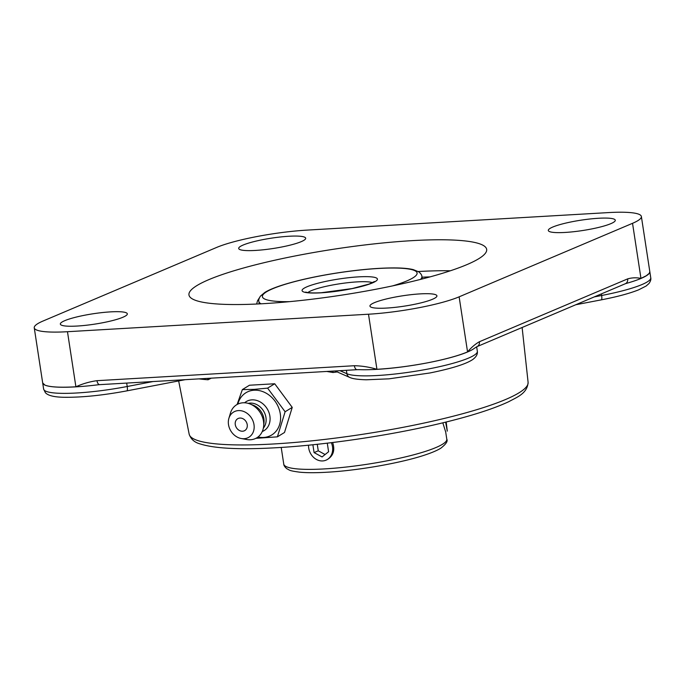 <?xml version="1.0" encoding="UTF-8"?>
<svg xmlns="http://www.w3.org/2000/svg" width="685" height="685" viewBox="0 0 685 685"><rect width="100%" height="100%" fill="white"/><g stroke="black" fill="none" stroke-linecap="round" stroke-linejoin="round"><path stroke-width="1.03" d="M259.367 297.881L257.526 300.758L256.644 304.029M412.13 240.649A150.589 23.299 171.3 0 1 486.667 249.383A150.589 23.299 171.3 0 1 413.843 281.064A150.589 23.299 171.3 0 1 263.494 303.669A150.589 23.299 171.3 0 1 188.957 294.935A150.589 23.299 171.3 0 1 261.781 263.254A150.589 23.299 171.3 0 1 412.13 240.649M326.711 371.45L333.013 372.512A174.281 26.963 -8.7 0 0 337.225 371.938M198.967 378.873A174.281 26.963 -8.7 0 0 208.052 379.773L211.28 378.163M96.979 380.68A5.018 2.577 86.7 0 0 99.745 384.645L357.133 369.686A5.018 2.577 -93.3 0 1 354.368 365.721L96.979 380.68C89.624 381.699 82.602 383.737 75.898 386.794C60.237 387.676 49.928 387.111 44.945 385.107L42.684 382.941A67.121 10.386 -8.7 0 0 42.693 382.966A67.121 10.386 -8.7 0 0 44.945 385.107A67.121 10.386 -8.7 0 0 75.907 386.854A67.121 10.386 -8.7 0 0 98.229 384.782A67.121 10.386 -8.7 0 0 99.462 384.627M479.389 341.738C475.193 344.135 471.246 347.535 467.555 351.91C458.222 355.806 444.805 359.462 427.303 362.879A67.121 10.386 -8.7 0 0 467.564 351.97A67.121 10.386 -8.7 0 0 474.44 348.254L477.043 346.61L625.311 283.744A5.018 4.238 -113 0 0 627.657 278.881L479.389 341.738A5.018 4.238 67 0 1 477.043 346.61L477.043 346.61A5.018 4.238 67 0 1 477.034 346.619M625.311 283.744L626.073 283.487A67.121 10.386 -8.7 0 0 640.972 278.452A67.121 10.386 -8.7 0 0 649.817 271.645A67.121 10.386 -8.7 0 0 649.817 271.637L650.75 277.767A67.121 10.386 171.3 0 1 641.913 284.575A67.121 10.386 171.3 0 1 601.644 295.483L594.306 296.896M641.374 216.494A67.121 10.386 171.3 0 1 632.538 223.31L459.13 296.828A67.121 10.386 171.3 0 1 368.496 314.218L67.472 331.711A67.121 10.386 171.3 0 1 34.25 327.815A67.121 10.386 171.3 0 1 43.087 321.008L216.494 247.49A67.121 10.386 171.3 0 1 307.128 230.1L608.152 212.607A67.121 10.386 171.3 0 1 641.374 216.494L649.808 271.62L649.269 273.298L646.323 275.73L640.963 278.393C636.442 277.485 632.007 277.639 627.657 278.881M99.745 384.645L98.229 384.782M357.133 369.686L359.582 369.669A67.121 10.386 -8.7 0 0 376.938 369.361A67.121 10.386 -8.7 0 0 427.303 362.879C409.656 366.201 392.865 368.342 376.93 369.301C369.369 367.057 361.851 365.867 354.368 365.721M208.052 379.773A5.018 4.11 94.2 0 0 207.589 378.377M332.764 371.099A5.018 0.565 -97.7 0 1 333.013 372.512M386.725 308.062A33.882 5.24 171.3 0 1 369.951 306.092A33.882 5.24 171.3 0 1 402.652 295.792A33.882 5.24 171.3 0 1 436.927 295.843A33.882 5.24 171.3 0 1 420.547 302.975A33.882 5.24 171.3 0 1 386.725 308.062M610.814 223.67A33.882 5.24 171.3 0 1 573.525 231.727A33.882 5.24 171.3 0 1 548.308 230.477A33.882 5.24 171.3 0 1 581 220.176A33.882 5.24 171.3 0 1 615.284 220.227A33.882 5.24 171.3 0 1 610.814 223.67M288.899 236.256A33.882 5.24 171.3 0 1 305.673 238.226A33.882 5.24 171.3 0 1 272.972 248.527A33.882 5.24 171.3 0 1 238.697 248.475A33.882 5.24 171.3 0 1 255.077 241.343A33.882 5.24 171.3 0 1 288.899 236.256M64.81 320.649A33.882 5.24 171.3 0 1 102.099 312.591A33.882 5.24 171.3 0 1 127.324 313.841A33.882 5.24 171.3 0 1 94.624 324.142A33.882 5.24 171.3 0 1 60.34 324.091A33.882 5.24 171.3 0 1 64.81 320.649M242.362 389.594L249.477 385.227L274.719 383.763L292.238 407.387L284.506 432.475L277.391 436.842L285.114 411.753L267.604 388.13L254.144 389.38L242.362 389.594L237.113 404.484M292.238 407.387L285.114 411.753M274.719 383.763L267.604 388.13M255.847 438.34L277.391 436.842M237.858 404.099A24.746 20.473 58.5 0 1 254.126 390.21A24.746 20.473 58.5 0 1 280.071 412.601A24.746 20.473 58.5 0 1 263.622 437.458A24.746 20.473 58.5 0 1 258.022 436.979M235.34 424.983A6.901 5.711 58.5 0 1 243.064 418.766A6.901 5.711 58.5 0 1 245.35 430.171A6.901 5.711 58.5 0 1 235.34 424.983M244.622 402.78A17.039 14.102 58.5 0 1 251.866 399.86A17.039 14.102 58.5 0 1 269.145 413.046A17.039 14.102 58.5 0 1 262.261 431.55M248.218 403.362A15.061 12.458 58.5 0 1 250.034 403.105A15.061 12.458 58.5 0 1 264.085 411.908A15.061 12.458 58.5 0 1 263.374 428.082M228.884 418.347L230.477 413.004A19.36 16.02 58.5 0 1 243.029 402.789A19.36 16.02 58.5 0 1 249.965 403.944A19.36 16.02 58.5 0 1 263.648 426.258A19.36 16.02 58.5 0 1 250.462 439.761A19.36 16.02 58.5 0 1 246.746 439.522L241.257 438.52A14.727 12.184 58.5 0 1 228.884 418.347A14.727 12.184 58.5 0 1 238.423 410.589A14.727 12.184 58.5 0 1 253.87 423.912A14.727 12.184 58.5 0 1 244.074 438.7A14.727 12.184 58.5 0 1 241.257 438.52M249.965 403.944L253.364 405.272A15.061 12.458 58.5 0 1 264.008 422.628L263.648 426.258M445.507 431.413L442.818 422.825M332.653 442.51C335.23 450.43 333.252 456.219 326.711 459.875M331.334 442.673A13.88 11.722 67 0 1 326.026 460.166A13.88 11.722 67 0 1 311.35 454.763A13.88 11.722 67 0 1 308.55 445.19M327.284 443.161L328.594 451.74L322.07 456.938L314.081 452.588L318.268 450.816L325.092 454.532M317.266 444.291L318.268 450.816M314.081 452.588L312.882 444.753M446.2 422.003L447.279 431.148L445.635 422.14M446.089 422.028L446.688 426.969L445.747 422.114M422.011 277.202A145.571 22.519 171.3 0 1 430.009 276.894M450.387 270.772A150.589 23.299 -8.7 0 0 418.261 271.525M189.171 434.187C190.867 439.188 194.531 442.442 200.174 443.931C214.679 448.564 240.195 449.822 276.731 447.707C325.803 444.942 389.611 435.506 439.188 423.698C469.833 416.42 493.089 409.048 508.964 401.581C516.961 397.154 527.356 393.558 528.101 382.316A171.447 26.527 171.3 0 1 444.685 418.338A171.447 26.527 171.3 0 1 273.991 443.948A171.447 26.527 171.3 0 1 189.171 434.187L178.657 380.928M459.13 296.828L467.555 351.91A5.018 4.238 66.9 0 1 467.564 351.97M640.972 278.452A5.018 4.238 -112.9 0 0 640.963 278.393L632.538 223.31M67.472 331.711L75.898 386.794A5.018 2.577 86.6 0 0 75.907 386.854M376.938 369.361A5.018 2.577 -93.3 0 1 376.93 369.301L368.496 314.218M335.016 370.97L349.692 377.409A5.018 4.821 -66.3 0 1 346.91 373.736L339.966 370.679M476.657 346.79L477.342 351.285A67.121 10.386 171.3 0 1 444.89 365.413A67.121 10.386 171.3 0 1 377.872 375.483A67.121 10.386 171.3 0 1 346.91 373.736L346.387 370.311M153.046 381.545L127.213 386.503A5.018 1.173 79.1 0 1 126.862 390.87L185.19 379.678M126.682 383.078L127.213 386.503A67.121 10.386 171.3 0 1 43.626 389.089L45.356 392.642C48.044 395.733 54.809 397.283 65.64 397.291C83.091 397.368 103.495 395.219 126.862 390.87M601.105 299.825A5.018 1.173 -100.9 0 0 601.302 299.85A5.018 1.173 -100.9 0 0 601.644 295.483L601.396 293.891M307.848 292.572A33.882 5.24 171.3 0 1 357.108 281.886A33.882 5.24 171.3 0 1 372.503 282.674M320.94 292.82A38.112 5.9 -8.7 0 0 377.435 279.206A38.112 5.9 -8.7 0 0 320.88 282.494A38.112 5.9 -8.7 0 0 320.94 292.82M289.618 301.648A78.227 12.099 171.3 0 1 282.785 285.063A78.227 12.099 171.3 0 1 394.183 268.023A78.227 12.099 171.3 0 1 392.616 285.885M420.513 279.411A82.465 12.758 -8.7 0 0 421.9 276.5C421.9 275.147 420.873 273.606 418.818 271.885L413.346 269.633C409.356 268.657 404.047 268.1 397.403 267.955C381.16 267.689 361.397 269.308 338.133 272.793C315.374 276.32 296.28 280.585 280.833 285.585C273.949 287.846 268.631 290.115 264.898 292.384L260.454 296.1C258.998 298.36 258.468 300.141 258.87 301.451A82.465 12.758 -8.7 0 0 261.062 303.806M445.601 431.396L446.791 439.171A82.465 12.758 171.3 0 1 406.916 456.527A82.465 12.758 171.3 0 1 324.579 468.9A82.465 12.758 171.3 0 1 283.761 464.122L281.21 447.433M528.101 382.316L522.124 327.498M34.25 327.815L43.626 389.089M477.342 351.285C477.805 354.162 476.255 356.919 472.701 359.556C465.868 364.095 451.603 368.564 429.915 372.974L389.02 378.831L366.295 379.79C354.308 379.447 351.011 378.034 349.692 377.409M575.794 304.739L601.302 299.85C617.091 296.802 629.524 293.463 638.608 289.849L646.109 286.03L648.926 283.573C650.562 281.287 651.161 279.352 650.75 277.767M374.438 281.544L369.121 284.061L352.124 288.573L321.333 292.726C314.629 293.077 309.86 292.983 307.017 292.435L305.664 292.067L306.229 292.572M258.87 301.451L259.247 303.9M421.9 276.5L422.277 278.958M446.791 439.171C448.007 441.191 445.969 444.231 440.686 448.29C437.176 450.413 432.269 452.528 425.976 454.652C402.6 462.726 358.572 470.518 326.916 472.239C315.922 472.881 306.871 472.864 299.773 472.188C288.479 470.672 290.08 470.244 286.869 468.754C284.806 467.033 283.77 465.483 283.761 464.122"/></g></svg>
